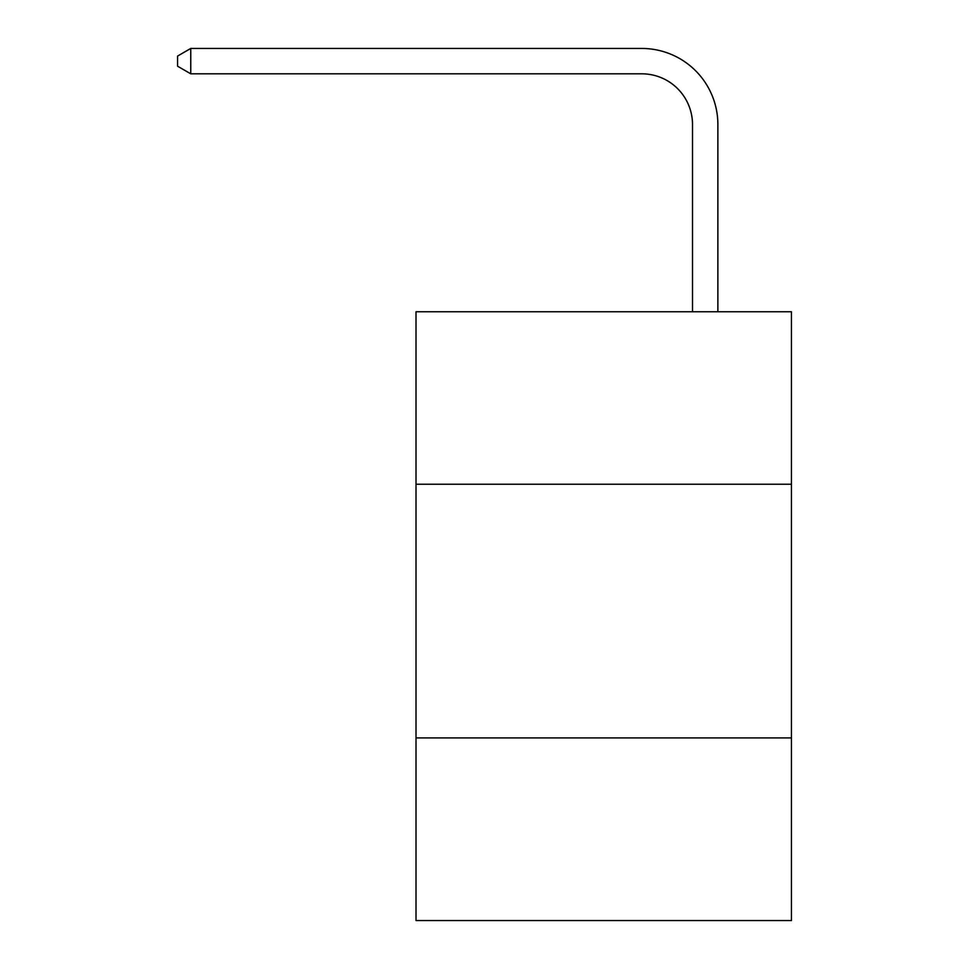 <?xml version="1.0" encoding="UTF-8"?>
<svg xmlns="http://www.w3.org/2000/svg" width="969" height="969" viewBox="0 0 969 969"><rect width="100%" height="100%" fill="white"/><g stroke="black" fill="none" stroke-linecap="round" stroke-linejoin="round"><path stroke-width="1.45" d="M791.431 484.246L791.431 311.752L416.016 311.752L416.016 484.246L791.431 484.246L791.431 920.55L416.016 920.55L416.016 484.246M791.431 737.906L416.016 737.906M692.508 311.752L692.508 124.553A50.727 50.727 -9.5 0 0 641.769 73.814L190.76 73.814L177.569 66.207L177.569 56.057L190.76 48.45L641.769 48.45A76.103 76.103 170.5 0 1 717.872 124.553L717.872 311.752M692.508 124.553A50.727 50.727 -9.5 0 0 641.769 73.814A50.727 50.727 -9.5 0 1 692.508 124.553A50.727 50.727 -9.5 0 0 641.769 73.814A50.727 50.727 -9.5 0 1 692.508 124.553A50.727 50.727 -9.5 0 0 641.769 73.814A50.727 50.727 -9.5 0 1 692.508 124.553A50.727 50.727 -9.5 0 0 641.769 73.814A50.727 50.727 -9.5 0 1 692.508 124.553A50.727 50.727 -9.5 0 0 641.769 73.814A50.727 50.727 -9.5 0 1 692.508 124.553A50.727 50.727 -9.5 0 0 641.769 73.814A50.727 50.727 -9.5 0 1 692.508 124.553A50.727 50.727 -9.5 0 0 641.769 73.814A50.727 50.727 -9.5 0 1 692.508 124.553A50.727 50.727 -9.5 0 0 641.769 73.814A50.727 50.727 -9.5 0 1 692.508 124.553A50.727 50.727 -9.5 0 0 641.769 73.814A50.727 50.727 -9.5 0 1 692.508 124.553A50.727 50.727 -9.5 0 0 641.769 73.814A50.727 50.727 -9.5 0 1 692.508 124.553A50.727 50.727 -9.5 0 0 641.769 73.814A50.727 50.727 -9.5 0 1 692.508 124.553A50.727 50.727 -9.5 0 0 641.769 73.814A50.727 50.727 -9.5 0 1 692.508 124.553A50.727 50.727 -9.5 0 0 641.769 73.814A50.727 50.727 -9.5 0 1 692.508 124.553A50.727 50.727 -9.5 0 0 641.769 73.814A50.727 50.727 -9.5 0 1 692.508 124.553A50.727 50.727 -9.5 0 0 641.769 73.814A50.727 50.727 -9.5 0 1 692.508 124.553A50.727 50.727 -9.5 0 0 641.769 73.814A50.727 50.727 -9.5 0 1 692.508 124.553A50.727 50.727 -9.5 0 0 641.769 73.814A50.727 50.727 -9.5 0 1 692.508 124.553A50.727 50.727 -9.5 0 0 641.769 73.814A50.727 50.727 -9.5 0 1 692.508 124.553A50.727 50.727 -9.5 0 0 641.769 73.814A50.727 50.727 -9.5 0 1 692.508 124.553A50.727 50.727 -9.5 0 0 641.769 73.814A50.727 50.727 -9.5 0 1 692.508 124.553A50.727 50.727 -9.5 0 0 641.769 73.814A50.727 50.727 -9.5 0 1 692.508 124.553A50.727 50.727 -9.5 0 0 641.769 73.814A50.727 50.727 -9.5 0 1 692.508 124.553A50.727 50.727 -9.5 0 0 641.769 73.814A50.727 50.727 -9.5 0 1 692.508 124.553A50.727 50.727 -9.5 0 0 641.769 73.814A50.727 50.727 -9.5 0 1 692.508 124.553M190.76 48.45L641.769 48.45L190.76 48.45L641.769 48.45L190.76 48.45L641.769 48.45L190.76 48.45L641.769 48.45L190.76 48.45L641.769 48.45L190.76 48.45L641.769 48.45L190.76 48.45L641.769 48.45L190.76 48.45L641.769 48.45L190.76 48.45L641.769 48.45L190.76 48.45L641.769 48.45L190.76 48.45L641.769 48.45L190.76 48.45L641.769 48.45L190.76 48.45L641.769 48.45L190.76 48.45L641.769 48.45L190.76 48.45L641.769 48.45L190.76 48.45L641.769 48.45L190.76 48.45L641.769 48.45L190.76 48.45L641.769 48.45L190.76 48.45L641.769 48.45L190.76 48.45L641.769 48.45L190.76 48.45L641.769 48.45L190.76 48.45L641.769 48.45L190.76 48.45L641.769 48.45L190.76 48.45L641.769 48.45L190.76 48.45L190.76 73.814"/></g></svg>
